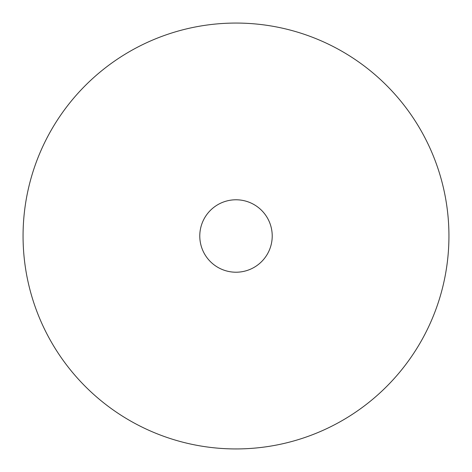 <?xml version="1.0" encoding="UTF-8"?>
<svg xmlns="http://www.w3.org/2000/svg" width="472" height="472" viewBox="0 0 472 472"><rect width="100%" height="100%" fill="white"/><g stroke="black" fill="none" stroke-linecap="round" stroke-linejoin="round"><path stroke-width="0.71" d="M338.088 49.129A212.937 212.937 0 0 1 422.871 338.088A212.937 212.937 0 0 1 133.912 422.871A212.937 212.937 0 0 1 49.129 133.912A212.937 212.937 0 0 1 338.088 49.129M218.636 267.783A36.214 36.214 0 0 1 204.217 218.636A36.214 36.214 0 0 1 253.364 204.217A36.214 36.214 0 0 1 267.783 253.364A36.214 36.214 0 0 1 218.636 267.783"/></g></svg>
